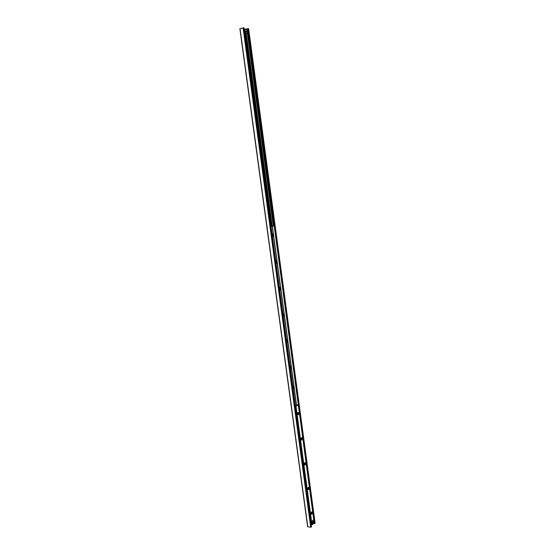 <?xml version="1.0" encoding="UTF-8"?>
<svg xmlns="http://www.w3.org/2000/svg" width="555" height="555" viewBox="0 0 555 555"><rect width="100%" height="100%" fill="white"/><g stroke="black" fill="none" stroke-linecap="round" stroke-linejoin="round"><path stroke-width="0.83" d="M245.123 36.29C246.038 37.608 246.198 38.794 245.601 39.863M249.049 65.317L249.528 68.855M252.934 94.038L253.406 97.534M256.778 122.454L257.243 125.916M260.579 150.571L261.044 153.999M264.34 178.398L264.797 181.79M268.065 205.94L268.523 209.291M272.158 233.655L272.463 235.882M275.807 260.607L276.106 262.813M279.408 287.282L279.706 289.467M282.981 313.686L283.272 315.85M286.512 339.826L286.803 341.97M290.015 365.703L290.3 367.826M248.598 28.749L245.879 29.11M313.214 523.407L314.817 523.573L315.067 523.164M245.317 29.158L244.942 29.131M244.935 29.096L244.131 28.95M243.929 27.896L239.878 28.687L307.623 526.723L310.717 527.243L311.404 526.716M292.735 385.822L293.574 387.223L293.213 389.36M293.158 388.986L293.345 387.217L292.749 385.919M289.974 365.44L290.827 366.883L290.459 369.006M290.411 368.645L290.598 366.876L289.994 365.551M286.477 339.528L287.33 341.02L286.963 343.136M286.914 342.782L287.101 341.027L286.491 339.66M282.939 313.353L283.806 314.907L283.432 316.995M283.383 316.662L283.577 314.907L282.96 313.513M279.359 286.914L280.24 288.517L279.859 290.598M279.817 290.279L280.011 288.531L279.387 287.088M275.752 260.205L276.64 261.863L276.251 263.923M276.21 263.618L276.411 261.877L275.779 260.399M272.103 233.218L273.004 234.931L272.609 236.978M272.574 236.687L272.769 234.952L272.13 233.433M272.033 225.836L273.199 226.051L270.819 226.267M270.854 226.537L271.527 226.447M273.157 225.781L271.485 226.176M310.96 521.679L271.124 227.05L311.084 521.568M274.406 226.267L273.934 225.989L274.406 226.267L313.686 519.071M298.306 404.879L274.267 226.301M273.934 225.989L273.115 226.072M274.073 225.954L273.199 226.045M295.385 405.434L296.294 404.831L298.319 404.9L295.524 406.461M298.07 414.384L298.354 413.322L297.848 412.802M301.171 439.615L301.753 438.533L301.275 438.034M304.535 464.597L305.118 463.501L304.667 463.009M308.08 489.69L307.942 487.914C308.934 485.889 309.281 490.308 308.08 489.69L308.448 488.22L308.025 487.741M297.674 413.995L297.771 412.989C298.68 410.88 299.325 415.23 298.028 414.731L297.674 413.995M301.087 439.262L301.192 438.214C302.135 436.126 302.676 440.504 301.407 439.969L301.087 439.262M304.466 464.285L304.584 463.189C305.548 461.129 305.992 465.527 304.757 464.951L304.466 464.285M311.39 513.854L311.75 512.695L311.348 512.23M311.119 513.59L311.272 512.397C312.278 510.406 312.527 514.839 311.369 514.194L311.119 513.59M310.946 521.714L311.605 521.721L313.735 519.598M310.994 523.31L311.535 523.344L313.256 521.644M312.895 522.033L313.325 522.137L311.598 523.802L311.057 523.767M244.922 31.344C245.435 33.12 246.094 33.751 246.892 33.245L247.252 31.725L244.471 31.462M244.408 31.038L246.545 31.6M244.394 30.913L246.503 31.364M315.087 523.316L248.591 28.673M314.817 523.573L248.251 28.61M314.248 523.636L313.721 519.695M274.198 226.072L247.627 28.707M314.047 523.469L313.554 519.855M273.99 225.968L247.44 28.825M313.395 523.379L313.318 522.817M313.096 521.138L312.992 520.389M273.324 226.031L247.232 32.44M247.128 31.697L247.065 31.219M246.961 30.421L246.767 28.999M272.186 225.809L246.219 33.439M271.79 225.892L245.803 33.529M271.645 225.927L245.664 33.564M271.61 225.934L245.622 33.578M293.373 387.647L293.262 386.807M290.626 367.313L290.515 366.466M287.136 341.464L287.018 340.61M283.605 315.351L283.494 314.491M280.046 288.975L279.928 288.1M276.445 262.328L276.328 261.447M272.803 235.403L272.685 234.515M271.527 225.954L245.539 33.598L271.534 225.954M311.424 526.875L243.923 27.819M311.154 527.139L243.576 27.757M310.717 527.243L243.083 27.799M307.789 526.827L240.037 28.603M272.38 226.246L296.474 404.789M301.455 439.622L301.407 439.969M296.342 404.81L272.241 226.28M272.103 225.823L270.798 226.128M308.171 489.746L308.115 489.35M304.827 464.993L304.778 464.611M301.455 439.997L301.212 438.166M298.049 414.752L297.799 412.899M313.741 519.674L298.299 404.928M311.605 521.721L296.03 406.427M311.39 521.776L295.808 406.475M311.535 523.344L311.868 521.471M312.562 520.805L313.062 521.138M311.66 521.672L311.424 523.372M311.487 523.83L312.687 524.468M313.325 522.137C313.013 524.648 312.437 525.203 311.598 523.802M247.239 31.718C246.829 33.959 246.094 33.827 245.039 31.33M246.892 33.245L247.114 32.814M246.191 33.432L244.797 33.897M246.267 29.38L245.171 29.29L244.845 30.796M244.97 30.782C245.386 28.548 246.115 28.673 247.162 31.17M315.122 523.233L248.647 28.7M293.373 387.605L293.276 386.849M290.626 367.271L290.522 366.508M287.136 341.415L287.032 340.652M283.605 315.309L283.501 314.532M280.046 288.926L279.935 288.142M276.445 262.279L276.334 261.488M272.803 235.362L272.699 234.557M311.466 526.785L243.978 27.854M307.623 526.723L239.878 28.687M308.136 489.732L308.087 489.35M304.799 464.972L304.744 464.604M301.379 439.657L301.185 438.228M298.014 414.731L297.778 412.962M313.762 519.633L298.319 404.9M311.834 524.586L311.154 524.489M312.451 524.669L313.332 522.116M247.176 31.177C246.51 29.332 245.844 28.7 245.171 29.29L244.207 29.547"/></g></svg>
